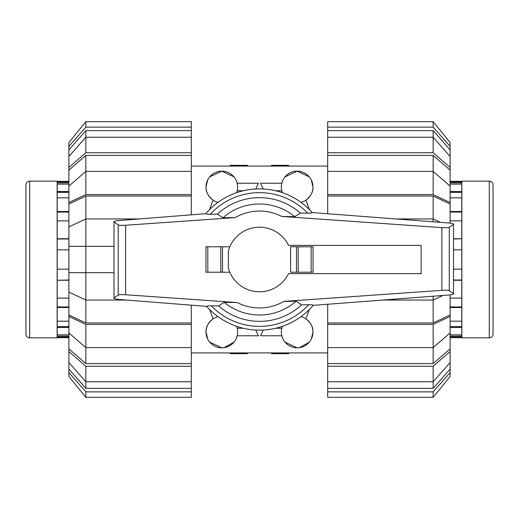 <?xml version="1.0" encoding="UTF-8"?>
<svg xmlns="http://www.w3.org/2000/svg" width="519" height="519" viewBox="0 0 519 519"><rect width="100%" height="100%" fill="white"/><g stroke="black" fill="none" stroke-linecap="round" stroke-linejoin="round"><path stroke-width="0.78" d="M421.162 273.623L421.162 245.377L288.532 245.377A32.288 32.288 0 0 0 228.366 250.949L228.366 268.051A32.288 32.288 0 0 0 288.532 273.623L421.162 273.623M313.054 272.216L313.054 246.785L313.054 272.216L290.634 272.216L290.634 246.785L296.505 246.785L296.505 272.216M229.82 246.785L205.946 246.785L205.946 272.216L229.82 272.216M222.495 272.216L222.495 246.785M211.843 305.834C207.827 305.749 206.225 306.015 207.036 306.625M206.685 306.385L117.476 299.34L114.005 298.568L114.005 297.997L118.215 295.11C119.195 294.63 121.667 294.513 125.637 294.747L237.267 302.558L224.189 302.33L218.629 305.931L211.285 305.827A66.86 66.86 0 0 0 308.721 304.75L301.578 304.848L296.096 301.241L283.828 301.409L441.864 290.355C445.834 290.121 448.306 290.238 449.285 290.711L453.496 293.605L453.496 294.15L449.967 294.928L313.217 305.36A70.629 70.629 0 0 1 206.672 306.385A70.629 70.629 0 0 0 313.217 305.36M117.476 220.666L205.751 213.692A70.629 70.629 0 0 1 312.289 212.576L449.967 223.073L453.496 223.845L453.496 224.396L449.285 227.283C448.306 227.757 445.834 227.88 441.864 227.64L281.733 216.442L294.811 216.67L300.371 213.069L307.715 213.173A66.86 66.86 0 0 0 210.279 214.25L217.422 214.152L222.904 217.759L235.172 217.591L125.637 225.252C121.667 225.493 119.195 225.369 118.215 224.896L114.005 222.002L114.005 221.438L117.476 220.666M307.157 213.166C311.173 213.251 312.775 212.985 311.964 212.375M205.946 272.216L205.946 246.785M313.054 246.785L296.505 246.785M206.101 213.439C205.297 214.049 206.88 214.315 210.863 214.237M312.899 305.561C313.703 304.951 312.12 304.685 308.137 304.763M453.496 224.396L453.496 293.605M114.005 222.002L114.005 297.997M218.629 305.931A61.858 61.858 0 0 0 301.578 304.848M294.811 216.67A55.514 55.514 0 0 0 222.904 217.759M300.371 213.069A61.858 61.858 0 0 0 217.422 214.152M224.189 302.33A55.514 55.514 0 0 0 296.096 301.241M450.109 181.935L461.787 181.935L461.787 181.339L450.109 181.339M461.787 181.935L461.787 182.87L450.109 182.87M450.109 191.537L461.787 191.537L461.787 182.87M461.787 191.537L461.787 192.354L450.109 192.354M450.109 211.486L461.787 211.486L461.787 192.354M461.787 211.486L461.787 212.063L450.109 212.063M453.496 238.74L461.787 238.74L461.787 212.063M461.787 238.74L453.496 238.993M450.109 337.661L461.787 337.661L461.787 238.993M461.787 336.13L450.109 336.13M461.787 326.646L450.109 326.646M461.787 306.937L450.109 306.937M461.787 280.007L453.496 280.007M453.496 249.84L461.787 249.84M453.496 269.16L461.787 269.16M450.109 220.893L461.787 220.893M450.109 197.823L461.787 197.823M450.109 184.141L461.787 184.141M450.109 337.065L461.787 337.065M450.109 334.859L461.787 334.859M450.109 327.463L461.787 327.463M450.109 321.177L461.787 321.177M450.109 307.514L461.787 307.514M450.109 298.107L461.787 298.107M453.496 280.26L461.787 280.26M489.281 181.15A3.769 3.769 0 0 1 493.05 184.913L493.05 334.087A3.769 3.769 0 0 1 489.281 337.85L461.858 337.85L461.858 181.15L489.281 181.15L489.281 337.85M68.891 337.065L57.213 337.065L57.213 337.661L68.891 337.661M57.213 337.065L57.213 336.13L68.891 336.13M68.891 327.463L57.213 327.463L57.213 336.13M57.213 327.463L57.213 326.646L68.891 326.646M68.891 307.514L57.213 307.514L57.213 326.646M57.213 307.514L57.213 306.937L68.891 306.937M68.891 280.26L57.213 280.26L57.213 306.937M57.213 280.26L68.891 280.007M68.891 181.339L57.213 181.339L57.213 280.007M57.213 182.87L68.891 182.87M57.213 192.354L68.891 192.354M57.213 212.063L68.891 212.063M57.213 238.993L68.891 238.993M68.891 269.16L57.213 269.16M68.891 249.84L57.213 249.84M68.891 298.107L57.213 298.107M68.891 321.177L57.213 321.177M68.891 334.859L57.213 334.859M68.891 181.935L57.213 181.935M68.891 184.141L57.213 184.141M68.891 191.537L57.213 191.537M68.891 197.823L57.213 197.823M68.891 211.486L57.213 211.486M68.891 220.893L57.213 220.893M68.891 238.74L57.213 238.74M29.719 337.85A3.769 3.769 0 0 1 25.95 334.087L25.95 184.913A3.769 3.769 0 0 1 29.719 181.15L57.142 181.15L57.142 337.85L29.719 337.85L29.719 181.15M440.365 222.333L433.157 218.947L433.157 196.033L450.109 204.006L450.109 223.079M450.109 294.915L450.109 314.994L433.157 322.967L433.157 300.053L442.908 295.467M433.157 155.408L450.109 170.141L450.109 186.107L433.157 171.38L433.157 155.408L327.684 155.408L327.684 152.735L433.157 152.735L450.109 167.462L450.109 170.141M450.109 332.893L450.109 348.859L433.157 363.592L433.157 347.62L450.109 332.893L450.109 316.447L433.157 324.414L327.684 324.414L327.684 304.322M433.157 130.632L450.109 149.887L450.109 156.472L433.157 137.23L433.157 130.632L327.684 130.632L327.684 121.693L433.157 121.693L450.109 142.524L450.109 149.887M433.157 388.368L327.684 388.368L327.684 381.77L433.157 381.77L450.109 362.528L450.109 369.113L433.157 388.368L433.157 366.265L327.684 366.265L327.684 347.62L433.157 347.62L433.157 324.414M327.684 213.679L327.684 196.033L433.157 196.033M433.157 322.967L327.684 322.967M327.684 196.033L327.684 194.586L433.157 194.586L433.157 171.38L327.684 171.38L327.684 155.408M433.157 363.592L327.684 363.592M433.157 152.735L433.157 137.23L327.684 137.23L327.684 130.632M433.157 221.782L433.157 218.947L396.257 218.947M433.157 194.586L450.109 202.553L450.109 204.006M450.109 202.553L450.109 186.107M327.684 194.586L327.684 171.38M327.684 152.735L327.684 137.23M450.109 167.462L450.109 156.472M327.684 127.142L433.157 127.142L433.157 121.693M433.157 127.142L450.109 146.384M327.684 391.858L327.684 397.307L433.157 397.307L450.109 376.476L450.109 372.616L433.157 391.858L327.684 391.858L327.684 388.368M433.157 397.307L433.157 391.858M450.109 369.113L450.109 372.616M450.109 348.859L450.109 351.538L433.157 366.265M327.684 381.77L327.684 366.265M450.109 362.528L450.109 351.538M327.684 347.62L327.684 324.414M450.109 314.994L450.109 316.447M383.217 300.053L433.157 300.053L433.157 296.219M139.228 218.947L85.843 218.947L68.891 226.913L68.891 204.006L85.843 196.033L85.843 322.967L68.891 314.994L68.891 292.087L85.843 300.053L126.545 300.053M85.843 272.683L114.005 272.683L68.891 272.683L68.891 292.087M68.891 226.913L68.891 272.683M85.843 363.592L68.891 348.859L68.891 332.893L85.843 347.62L85.843 363.592L191.316 363.592L191.316 366.265L85.843 366.265L68.891 351.538L68.891 348.859M68.891 186.107L68.891 170.141L85.843 155.408L85.843 171.38L68.891 186.107L68.891 202.553L85.843 194.586L191.316 194.586L191.316 214.834M85.843 388.368L68.891 369.113L68.891 362.528L85.843 381.77L85.843 388.368L191.316 388.368L191.316 397.307L85.843 397.307L68.891 376.476L68.891 369.113M85.843 130.632L191.316 130.632L191.316 137.23L85.843 137.23L68.891 156.472L68.891 149.887L85.843 130.632L85.843 152.735L191.316 152.735L191.316 171.38L85.843 171.38L85.843 194.586M191.316 305.172L191.316 322.967L85.843 322.967M85.843 196.033L191.316 196.033M191.316 322.967L191.316 324.414L85.843 324.414L85.843 347.62L191.316 347.62L191.316 363.592M85.843 155.408L191.316 155.408M85.843 366.265L85.843 381.77L191.316 381.77L191.316 388.368M85.843 324.414L68.891 316.447L68.891 314.994M68.891 316.447L68.891 332.893M191.316 324.414L191.316 347.62M191.316 366.265L191.316 381.77M68.891 351.538L68.891 362.528M191.316 391.858L85.843 391.858L85.843 397.307M85.843 391.858L68.891 372.616M191.316 127.142L191.316 121.693L85.843 121.693L68.891 142.524L68.891 146.384L85.843 127.142L191.316 127.142L191.316 130.632M85.843 121.693L85.843 127.142M68.891 149.887L68.891 146.384M68.891 170.141L68.891 167.462L85.843 152.735M191.316 137.23L191.316 152.735M68.891 156.472L68.891 167.462M191.316 171.38L191.316 194.586M68.891 204.006L68.891 202.553M68.891 246.317L114.005 246.317M311.29 339.141L312.989 332.011C313.236 327.242 310.894 322.863 305.963 318.861L309.363 309.519M300.988 316.661A15.823 15.823 0 0 1 297.166 347.834A15.823 15.823 0 0 1 282.414 326.308L281.804 328.248L275.699 328.248M209.637 309.519L213.037 318.861C208.106 322.863 205.764 327.242 206.011 332.011L207.71 339.141M218.012 316.661A15.823 15.823 0 0 0 221.834 347.834A15.823 15.823 0 0 0 236.586 326.308M207.71 179.859L206.011 186.989C205.764 191.758 208.106 196.137 213.037 200.139L209.637 209.481M218.012 202.339A15.823 15.823 0 0 1 221.834 171.166A15.823 15.823 0 0 1 236.586 192.692L237.196 190.752L243.301 190.752M309.363 209.481L305.963 200.139C310.894 196.137 313.236 191.758 312.989 186.989L311.29 179.859M300.988 202.339A15.823 15.823 0 0 0 297.166 171.166A15.823 15.823 0 0 0 282.414 192.692M234.004 176.882L221.834 171.166L209.657 176.882M255.744 188.968L258.449 183.22L237.196 183.22M283.043 179.859L281.804 183.22L260.551 183.22L263.256 188.968M309.343 176.882L297.166 171.166L284.996 176.882M235.957 339.141L237.196 335.78L258.449 335.78L255.744 330.032M224.078 347.672L234.004 342.118M209.657 342.118L221.834 347.834M299.418 347.672L309.343 342.118M284.996 342.118L297.166 347.834M263.256 330.032L260.551 335.78L281.804 335.78M275.699 190.752L281.804 190.752M243.301 328.248L237.196 328.248M247.446 352.92L247.446 353.673L230.494 353.673L229.742 352.92M289.258 352.92L288.506 353.673L271.554 353.673L271.554 352.92M271.554 166.08L271.554 165.327L288.506 165.327L289.258 166.08M229.742 166.08L230.494 165.327L247.446 165.327L247.446 166.08M207.827 272.216L207.827 246.785M220.763 272.216L220.763 246.785M311.173 246.785L311.173 272.216M298.237 246.785L298.237 272.216M449.285 227.283L449.285 290.711M118.215 224.896L118.215 295.11M125.637 225.252L125.637 294.747M441.864 227.64L441.864 290.355M281.733 216.442A48.455 48.455 0 0 0 235.172 217.591M237.267 302.558A48.455 48.455 0 0 0 283.828 301.409M191.316 166.08L327.684 166.08M191.316 352.92L327.684 352.92"/></g></svg>
